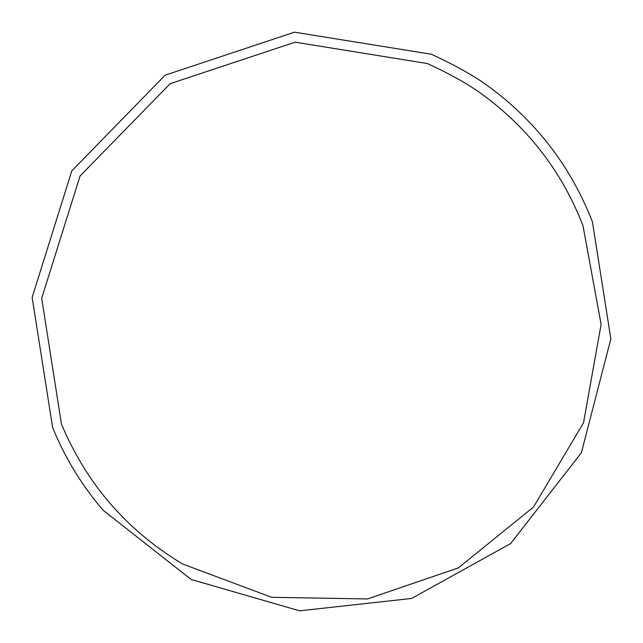 <?xml version="1.0" encoding="UTF-8"?>
<svg xmlns="http://www.w3.org/2000/svg" width="643" height="643" viewBox="0 0 643 643"><rect width="100%" height="100%" fill="white"/><g stroke="black" fill="none" stroke-linecap="round" stroke-linejoin="round"><path stroke-width="0.96" d="M61.439 424.002L41.691 298.239L80.053 175.997L170.194 83.654L295.177 42.173L427.482 63.577C446.845 72.53 463.056 81.34 476.109 90.028C525.492 124.388 561.106 169.535 582.952 225.484L601.117 324.369L583.539 422.724L533.481 507.086L458.355 567.882L367.547 598.946L271.708 597.315L182.692 564.04C126.968 530.62 86.548 483.938 61.439 424.002M592.436 221.907L610.85 338.877L581.36 452.817L510.598 543.6L411.568 598.472L299.606 610.826L191.132 579.472L103.21 510.341C81.862 485.497 64.999 457.896 52.63 427.539L32.15 297.412L71.815 170.853L165.098 75.199L294.478 32.174L431.429 54.261C451.49 63.52 468.281 72.643 481.8 81.629C532.951 117.203 569.827 163.957 592.436 221.907"/></g></svg>
